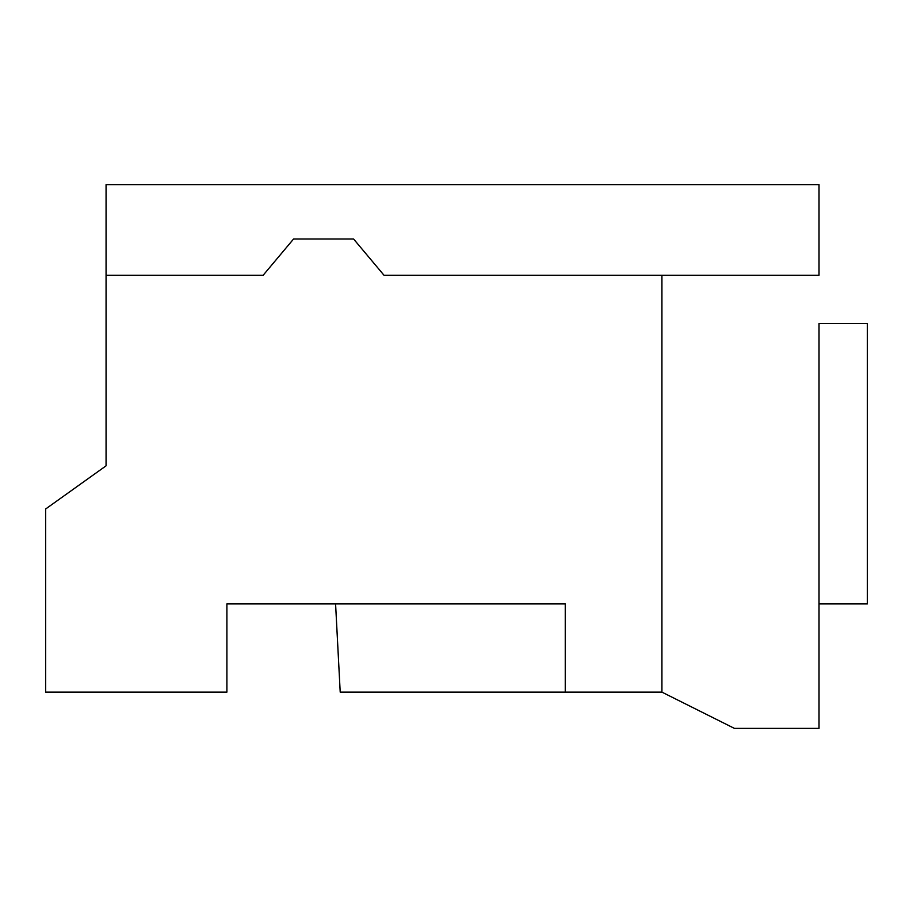 <?xml version="1.0" encoding="UTF-8"?>
<svg xmlns="http://www.w3.org/2000/svg" width="913" height="913" viewBox="0 0 913 913"><rect width="100%" height="100%" fill="white"/><g stroke="black" fill="none" stroke-linecap="round" stroke-linejoin="round"><path stroke-width="1.37" d="M819.018 275.247L383.996 275.247L661.925 275.247L661.925 692.134L734.429 728.391L661.925 692.134L565.25 692.134L661.925 692.134L661.925 275.247L819.018 275.247L819.018 184.609L106.068 184.609L106.068 465.824L106.068 275.247L263.161 275.247L106.068 275.247L106.068 184.609L819.018 184.609L819.018 275.247M819.018 603.927L867.35 603.927L867.35 323.579L867.35 603.927L819.018 603.927L819.018 323.579L819.018 728.391L734.429 728.391L819.018 728.391L819.018 603.927M226.903 692.134L226.903 603.927L565.25 603.927L565.25 692.134L565.25 603.927L226.903 603.927L226.903 692.134L45.65 692.134L226.903 692.134M340.207 692.134L565.25 692.134L340.207 692.134L335.664 605.502L340.207 692.134M45.65 692.134L45.65 508.986L106.068 465.824L45.65 508.986L45.65 692.134M867.35 323.579L819.018 323.579L867.35 323.579M335.664 603.927L335.664 605.502L335.664 603.927M263.161 275.247L293.575 238.989L353.582 238.989L383.996 275.247L353.582 238.989L293.575 238.989L263.161 275.247"/></g></svg>

